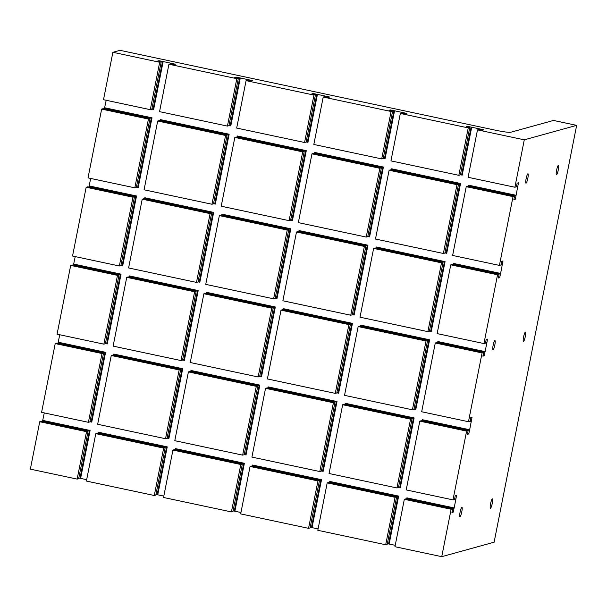 <?xml version="1.0" encoding="UTF-8"?>
<svg xmlns="http://www.w3.org/2000/svg" width="607" height="607" viewBox="0 0 607 607"><rect width="100%" height="100%" fill="white"/><g stroke="black" fill="none" stroke-linecap="round" stroke-linejoin="round"><path stroke-width="0.91" d="M148.434 119.055L134.822 187.836L136.34 187.411L149.959 118.631L148.434 119.055L101.642 109.101L88.023 177.874L134.822 187.836M101.642 109.101L103.167 108.676L149.959 118.631M104.374 108.934L106.179 100.292M171.379 63.303L175.393 64.205L174.065 64.57L170.461 63.811L168.936 64.228L236.821 78.667L238.346 78.25L234.742 77.484L236.077 77.112L240.289 77.962L252.535 80.617L251.199 80.981L247.603 80.215L246.078 80.64L313.956 95.079L315.481 94.662L311.877 93.895L313.212 93.524L317.423 94.373L329.669 97.029L328.334 97.393L324.737 96.627L323.212 97.052L391.09 111.491L392.615 111.073L389.019 110.307L390.347 109.935L394.558 110.785L406.804 113.441L405.468 113.805L401.872 113.039L400.347 113.463L468.232 127.902L469.75 127.485L466.153 126.719L467.489 126.347L471.692 127.197L483.938 129.845L482.611 130.217L479.006 129.45L477.489 129.875L524.281 139.83L576.65 125.368L553.508 120.444L510.662 132.273A13.324 1.123 -168.8 0 1 495.426 130.194L120.027 50.328L112.887 52.301L103.501 99.715L150.293 109.677L151.818 109.252L161.204 61.838L157.608 61.072L158.943 60.708L163.146 61.55L171.379 63.303L171.242 63.97M88.061 431.266L41.261 421.311L39.736 421.728L30.35 469.143L77.15 479.098L78.667 478.68L88.061 431.266L86.535 431.683L77.15 479.098M42.475 421.569L44.273 412.919M103.531 353.107L56.739 343.152L55.214 343.57L41.595 412.35L88.394 422.305L89.912 421.888L103.531 353.107L102.014 353.524L88.394 422.305M57.946 343.41L59.752 334.76M119.01 274.948L72.21 264.993L70.693 265.411L57.073 334.191L103.865 344.146L105.39 343.729L119.01 274.948L117.485 275.366L103.865 344.146M73.424 265.251L75.222 256.602M134.488 196.789L87.689 186.835L86.164 187.252L72.544 256.033L119.344 265.987L120.869 265.57L134.488 196.789L132.963 197.214L119.344 265.987M88.895 187.093L90.701 178.443M171.796 63.439L171.675 64.061M229.082 125.042L230.797 125.899L228.983 125.512M391.834 170.089L391.644 168.807L460.554 183.473L446.729 253.294L444.916 252.907M391.644 168.807L391.409 169.998M471.692 127.197L462.2 175.135L460.394 174.748M402.79 112.538L402.653 113.206M394.558 110.785L385.066 158.723L383.26 158.336M325.648 96.126L325.519 96.794M317.423 94.373L307.931 142.311L306.118 141.924M248.513 79.714L248.384 80.382M240.289 77.962L230.797 125.899M163.146 61.55L153.654 109.488L151.849 109.108M104.692 107.758L152.008 117.826L138.184 187.646L136.37 187.26M89.221 185.917L136.529 195.985L122.705 265.805L120.899 265.418M73.743 264.075L121.059 274.144L107.227 343.964L105.421 343.577M58.272 342.234L105.58 352.303L91.756 422.123L89.942 421.736M42.794 420.393L90.102 430.462L80.61 478.392L86.68 479.682M98.334 432.207L167.244 446.866L166.53 447.306L98.645 432.867L98.334 432.207L98.099 433.398M167.244 446.866L157.752 494.804L163.814 496.094M175.469 448.619L244.378 463.278L243.665 463.718L175.787 449.279L175.469 448.619L175.233 449.81M244.378 463.278L234.886 511.215L240.949 512.505M252.603 465.03L321.513 479.689L320.8 480.129L252.922 465.69L252.603 465.03L252.368 466.222M321.513 479.689L312.021 527.627L318.083 528.917M329.738 481.442L398.647 496.101L397.934 496.541L330.056 482.095L329.738 481.442L329.502 482.633M398.647 496.101L389.155 544.039L395.225 545.329M452.655 508.833L405.863 498.878L404.338 499.295L451.13 509.25L452.655 508.833L451.934 512.483L453.27 512.111L453.99 508.461L407.191 498.506L406.88 497.854L406.644 499.045M406.88 497.854L454.188 507.915L456.57 495.441L455.235 495.805L454.514 499.455L452.989 499.872L466.608 431.099L468.134 430.674L467.413 434.324L468.741 433.952L469.666 429.756L472.041 417.282L470.713 417.646L469.993 421.296L468.467 421.713L482.087 352.94L483.604 352.515L482.884 356.165L484.219 355.793L486.791 343.266L487.52 339.123L486.184 339.488L485.463 343.137L483.938 343.562L497.558 274.781L499.083 274.356L498.362 278.006L499.698 277.642L500.616 273.446L502.998 260.964L501.663 261.336L500.942 264.978L499.417 265.403L513.036 196.622L514.561 196.205L513.841 199.847L515.168 199.483L516.094 195.287L518.469 182.806L517.141 183.177L516.413 186.819L514.895 187.244L524.281 139.83M454.544 499.303L455.842 499.584M469.469 430.31L422.669 420.348L422.351 419.695L422.115 420.886M422.351 419.695L469.666 429.756M470.015 421.144L471.313 421.425M484.94 352.151L438.148 342.196L437.829 341.536L437.594 342.727M437.829 341.536L485.137 351.605M485.494 342.993L486.791 343.266M500.418 273.992L453.619 264.037L453.308 263.377L453.072 264.569M453.308 263.377L500.616 273.446M500.972 264.834L502.262 265.107M515.889 195.833L469.097 185.879L468.779 185.218L468.543 186.41M468.779 185.218L516.094 195.287M516.443 186.675L517.741 186.948M479.925 128.95L479.788 129.617M383.419 167.062L382.706 167.494L314.821 153.055L314.509 152.403L383.419 167.062L369.595 236.882L367.781 236.495M314.509 152.403L314.274 153.594M306.277 150.65L305.564 151.09L237.686 136.643L237.367 135.991L306.277 150.65L292.453 220.47L290.647 220.083M237.367 135.991L237.132 137.182M229.143 134.238L228.429 134.678L160.552 120.232L160.233 119.579L229.143 134.238L215.318 204.058L213.505 203.671M160.233 119.579L159.998 120.77M360.884 326.407L360.695 325.124L429.604 339.783L415.78 409.604L413.966 409.224M360.695 325.124L360.459 326.316M283.75 309.995L283.552 308.713L352.462 323.372L338.638 393.199L336.832 392.812M283.552 308.713L283.317 309.904M206.615 293.583L206.418 292.301L275.328 306.967L261.503 376.788L259.69 376.401M206.418 292.301L206.183 293.492M129.473 277.171L129.283 275.889L198.193 290.556L184.369 360.376L182.555 359.989M129.283 275.889L129.048 277.08M114.002 355.33L113.805 354.048L182.715 368.715L168.89 438.535L167.084 438.148M113.805 354.048L113.57 355.239M259.849 385.119L259.143 385.559L191.258 371.12L190.947 370.46L259.849 385.119L246.025 454.947L244.219 454.56M190.947 370.46L190.712 371.651M268.271 388.154L268.082 386.871L336.991 401.531L323.167 471.351L321.353 470.971M268.082 386.871L267.846 388.063M345.406 404.566L345.216 403.283L414.126 417.942L400.301 487.762L398.488 487.383M345.216 403.283L344.981 404.474M213.664 212.397L212.958 212.837L145.073 198.39L144.762 197.738L213.664 212.397L199.84 282.217L198.034 281.83M144.762 197.738L144.519 198.929M290.806 228.809L290.093 229.241L222.208 214.802L221.896 214.15L290.806 228.809L276.982 298.629L275.168 298.242M221.896 214.15L221.661 215.333M367.941 245.22L367.227 245.653L299.35 231.214L299.031 230.554L367.941 245.22L354.116 315.041L352.303 314.654M299.031 230.554L298.796 231.745M376.363 248.248L376.165 246.966L445.075 261.625L431.251 331.452L429.445 331.065M376.165 246.966L375.93 248.157M460.091 512.194A4.795 0.789 -78 0 1 461.95 507.27A4.795 0.789 -78 0 1 461.722 512.126A4.795 0.789 -78 0 1 459.947 516.656A4.795 0.789 -78 0 1 460.091 512.194M556.589 170.309A4.795 0.789 -78 0 1 558.448 165.385A4.795 0.789 -78 0 1 558.22 170.241A4.795 0.789 -78 0 1 556.444 174.763A4.795 0.789 -78 0 1 556.589 170.309M526.117 178.724A4.795 0.789 -78 0 1 527.976 173.792A4.795 0.789 -78 0 1 527.749 178.655A4.795 0.789 -78 0 1 525.981 183.177A4.795 0.789 -78 0 1 526.117 178.724M493.104 345.459A4.795 0.789 -78 0 1 494.963 340.535A4.795 0.789 -78 0 1 494.735 345.391A4.795 0.789 -78 0 1 492.967 349.92A4.795 0.789 -78 0 1 493.104 345.459M523.575 337.044A4.795 0.789 -78 0 1 525.427 332.12A4.795 0.789 -78 0 1 525.207 336.976A4.795 0.789 -78 0 1 523.431 341.506A4.795 0.789 -78 0 1 523.575 337.044M490.562 503.787A4.795 0.789 -78 0 1 492.414 498.855A4.795 0.789 -78 0 1 492.194 503.711A4.795 0.789 -78 0 1 490.418 508.241A4.795 0.789 -78 0 1 490.562 503.787M453.99 508.461L454.188 507.915M451.13 509.25L441.744 556.672L494.113 542.21L576.65 125.368M482.087 352.94L435.287 342.985L421.668 411.758L468.467 421.713M194.619 291.777L181.007 360.558L182.525 360.141L196.144 291.36L194.619 291.777L126.742 277.338L113.122 346.119L181.007 360.558M126.742 277.338L128.267 276.921L196.144 291.36M427.556 340.595L359.678 326.149L358.153 326.574L344.533 395.347L412.411 409.793L413.936 409.368L427.556 340.595L426.031 341.013L412.411 409.793M396.606 496.905L387.213 544.32L385.695 544.745L395.081 497.33L396.606 496.905L328.721 482.466L327.203 482.884L395.081 497.33M327.203 482.884L317.81 530.306L385.695 544.745M404.338 499.295L394.952 546.71L441.744 556.672M387.342 543.697L389.155 544.039M310.2 527.286L312.021 527.627M308.553 528.333L310.078 527.915L319.464 480.494L317.947 480.919L308.553 528.333L240.675 513.894L250.061 466.479L251.586 466.055L319.464 480.494M233.065 510.874L234.886 511.215M231.419 511.921L232.944 511.504L242.33 464.089L240.804 464.507L231.419 511.921L163.541 497.482L172.927 450.068L174.452 449.643L242.33 464.089M155.931 494.462L157.752 494.804M154.284 495.509L155.809 495.092L165.195 447.678L163.67 448.095L154.284 495.509L86.399 481.07L95.792 433.656L163.67 448.095M78.796 478.058L80.61 478.392M389.102 170.256L390.627 169.831L458.505 184.278L444.885 253.058L443.368 253.476L375.483 239.037L389.102 170.256L456.98 184.695L443.368 253.476M458.505 184.278L456.98 184.695M499.417 265.403L452.625 255.448L466.237 186.668L513.036 196.622M466.237 186.668L467.762 186.243L514.561 196.205M513.962 199.225L515.168 199.483M469.097 185.879L468.976 186.501M501.063 264.356L502.277 264.614M498.484 277.384L499.698 277.642M453.619 264.037L453.497 264.66M485.592 342.515L486.799 342.773M497.558 274.781L450.766 264.827L452.291 264.402L499.083 274.356M450.766 264.827L437.146 333.6L483.938 343.562M210.098 213.618L196.478 282.399L198.003 281.982L211.623 213.201L210.098 213.618L142.22 199.179L128.601 267.96L196.478 282.399M142.22 199.179L143.745 198.762L211.623 213.201M441.509 262.854L373.631 248.415L360.012 317.195L427.889 331.634L429.415 331.21L443.034 262.436L441.509 262.854L427.889 331.634M373.631 248.415L375.149 247.99L443.034 262.436M410.56 419.171L396.94 487.952L398.458 487.527L412.077 418.747L410.56 419.171L342.674 404.732L329.055 473.506L396.94 487.952M342.674 404.732L344.199 404.308L412.077 418.747M111.263 355.497L112.788 355.072L180.674 369.519L167.054 438.3L165.529 438.717L179.148 369.936L111.263 355.497L97.651 424.278L165.529 438.717M166.53 447.306L157.137 494.72M98.645 432.867L98.524 433.489M95.792 433.656L97.317 433.231L165.195 447.678M225.576 135.467L157.691 121.021L159.216 120.603L227.094 135.042L213.482 203.823L211.957 204.24L225.576 135.467L227.094 135.042M198.125 281.352L199.84 282.217M212.958 212.837L199.339 281.61M145.073 198.39L144.952 199.02M213.603 203.201L215.318 204.058M228.429 134.678L214.81 203.451M160.552 120.232L160.43 120.861M313.212 93.524L313.091 94.153M248.931 79.851L248.809 80.473M306.216 141.454L307.931 142.311M316.816 94.29L307.423 141.704M112.887 52.301L159.687 62.255L161.204 61.838M315.481 94.662L306.087 142.076L304.57 142.493L236.684 128.054L246.078 80.64M400.347 113.463L390.961 160.878L458.839 175.317L460.364 174.899L469.75 127.485M468.232 127.902L458.839 175.317M366.226 237.064L298.348 222.625L311.968 153.844L313.493 153.427L381.371 167.866L367.751 236.647L366.226 237.064L379.845 168.283L381.371 167.866M157.691 121.021L144.071 189.801L211.957 204.24M302.711 151.879L289.091 220.652L290.616 220.235L304.236 151.454L302.711 151.879L234.833 137.432L221.214 206.213L289.091 220.652M234.833 137.432L236.351 137.015L304.236 151.454M288.757 229.613L220.88 215.174L219.355 215.591L205.735 284.372L273.613 298.811L275.138 298.394L288.757 229.613L287.232 230.03L273.613 298.811M257.808 385.931L244.189 454.704L242.663 455.129L256.283 386.348L257.808 385.931L189.93 371.484L188.405 371.909L256.283 386.348M188.405 371.909L174.786 440.69L242.663 455.129M333.418 402.76L319.798 471.54L321.323 471.115L334.943 402.342L333.418 402.76L265.54 388.321L251.92 457.094L319.798 471.54M265.54 388.321L267.065 387.896L334.943 402.342M250.061 466.479L317.947 480.919M311.968 153.844L379.845 168.283M136.469 186.789L138.184 187.646M104.495 108.312L151.295 118.266L137.675 187.047M42.596 420.939L89.388 430.894L80.003 478.308M39.736 421.728L86.535 431.683M86.164 187.252L132.963 197.214M219.355 215.591L287.232 230.03M477.489 129.875L468.096 177.29L514.895 187.244M323.212 97.052L313.827 144.466L381.704 158.905L383.229 158.488L392.615 111.073M391.09 111.491L381.704 158.905M313.956 95.079L304.57 142.493M168.936 64.228L159.55 111.642L227.428 126.089L228.953 125.664L238.346 78.25M236.821 78.667L227.428 126.089M390.347 109.935L390.225 110.565M326.065 96.263L325.944 96.885M383.351 157.858L385.066 158.723M393.951 110.702L384.557 158.116M403.207 112.674L403.078 113.297M467.489 126.347L467.36 126.969M460.485 174.27L462.2 175.135M471.085 127.113L461.699 174.528M273.279 307.772L259.667 376.552L258.142 376.97L271.761 308.189L273.279 307.772L205.401 293.325L203.876 293.75L190.257 362.531L258.142 376.97M367.227 245.653L353.608 314.434L354.116 315.041M382.706 167.494L369.086 236.275L369.595 236.882M321.452 470.493L323.167 471.351M452.056 511.853L453.27 512.111M244.31 454.082L246.025 454.947M454.635 498.825L455.849 499.083M466.608 431.099L419.816 421.137L406.197 489.917L452.989 499.872M172.927 450.068L240.804 464.507M159.687 62.255L150.293 109.677M55.214 343.57L102.014 353.524M70.693 265.411L117.485 275.366M136.529 195.985L135.816 196.425L122.197 265.198L122.705 265.805M152.008 117.826L151.295 118.266M162.539 61.466L153.154 108.888L153.654 109.488M158.943 60.708L158.814 61.33M151.94 108.63L153.154 108.888M90.102 430.462L89.388 430.894M105.58 352.303L104.867 352.735L91.247 421.516L91.756 422.123M90.041 421.258L91.247 421.516M58.067 342.78L104.867 352.735M121.059 274.144L120.345 274.584L106.726 343.357L107.227 343.964M105.512 343.099L106.726 343.357M73.546 264.622L120.345 274.584M167.175 437.67L168.89 438.535M114.124 354.708L182.001 369.147L168.382 437.928M398.587 486.905L400.301 487.762M407.191 498.506L407.069 499.136M182.715 368.715L182.001 369.147M470.114 420.674L471.32 420.924M414.057 408.746L415.78 409.604M361.006 325.784L428.891 340.224L415.271 409.004M330.056 482.095L329.935 482.724M397.934 496.541L388.548 543.955M445.014 252.429L446.729 253.294M391.963 169.467L459.84 183.906L446.221 252.687M367.872 236.017L369.086 236.275M314.821 153.055L314.699 153.685M252.922 465.69L252.8 466.313M320.8 480.129L311.414 527.544M352.401 314.176L353.608 314.434M299.35 231.214L299.221 231.836M290.093 229.241L276.473 298.022L276.982 298.629M365.892 246.025L298.014 231.578L296.489 232.003L282.87 300.784L350.755 315.223L352.272 314.805L365.892 246.025L364.375 246.442L350.755 315.223M275.267 297.764L276.473 298.022M222.208 214.802L222.086 215.424M275.328 306.967L274.614 307.4L260.995 376.181L261.503 376.788M305.564 151.09L291.952 219.863L292.453 220.47M290.738 219.605L291.952 219.863M237.686 136.643L237.565 137.273M243.665 463.718L234.279 511.132M259.143 385.559L245.524 454.339M191.258 371.12L191.137 371.742M358.153 326.574L426.031 341.013M296.489 232.003L364.375 246.442M429.536 330.587L431.251 331.452M376.484 247.626L444.362 262.065L430.742 330.845M460.554 183.473L459.84 183.906M175.787 449.279L175.658 449.901M445.075 261.625L444.362 262.065M89.024 186.463L135.816 196.425M336.923 392.334L338.638 393.199M352.462 323.372L351.749 323.812L338.137 392.592M516.542 186.197L517.748 186.455M236.077 77.112L235.956 77.742M239.674 77.878L230.288 125.3M198.193 290.556L197.48 290.988L183.86 359.769L184.369 360.376M182.654 359.511L183.86 359.769M129.602 276.549L197.48 290.988M259.788 375.923L260.995 376.181M483.013 355.543L484.219 355.793M438.148 342.196L438.019 342.818M429.604 339.783L428.891 340.224M422.669 420.348L422.548 420.977M467.534 433.694L468.741 433.952M414.126 417.942L413.413 418.382L399.793 487.163M480.342 129.086L480.22 129.708M345.535 403.943L413.413 418.382M206.737 292.961L274.614 307.4M419.816 421.137L421.334 420.719L468.134 430.674M435.287 342.985L436.812 342.56L483.604 352.515M120.99 264.94L122.197 265.198M283.871 309.373L351.749 323.812M268.393 387.532L336.278 401.971L322.658 470.751M350.421 324.184L282.536 309.737L281.018 310.162L267.399 378.943L335.276 393.382L336.802 392.957L350.421 324.184L348.896 324.601L335.276 393.382M336.991 401.531L336.278 401.971M180.674 369.519L179.148 369.936M281.018 310.162L348.896 324.601M203.876 293.75L271.761 308.189"/></g></svg>
